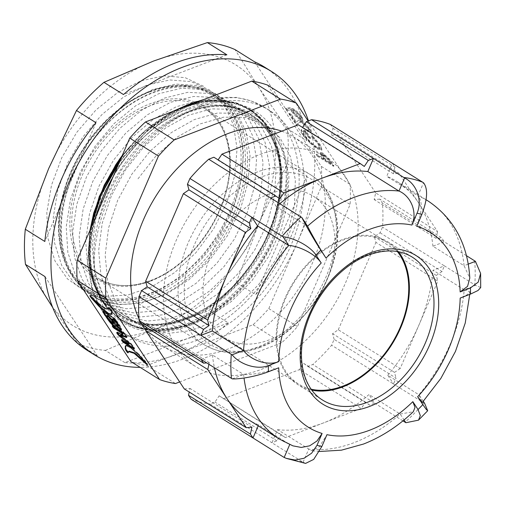 <?xml version="1.0" encoding="UTF-8"?>
<svg xmlns="http://www.w3.org/2000/svg" width="506" height="506" viewBox="0 0 506 506"><rect width="100%" height="100%" fill="white"/><g stroke="black" fill="none" stroke-linecap="round" stroke-linejoin="round"><path stroke-width="0.38" stroke-dasharray="2.53 1.9" d="M260.331 177.347A96.905 66.862 122 0 0 184.254 291.254A96.905 66.862 122 0 0 261.216 346.357A96.905 66.862 122 0 0 299.274 320.481A96.905 66.862 122 0 0 330.329 270.855A96.905 66.862 122 0 0 260.331 177.347M269.356 339.836A83.541 57.64 -58 0 1 224.651 337.799A83.541 57.64 -58 0 1 207.365 264.176A83.541 57.64 -58 0 1 268.591 194.133A83.541 57.64 -58 0 1 313.29 196.17A83.541 57.64 -58 0 1 328.938 274.745A83.541 57.64 -58 0 1 302.164 317.528A83.541 57.64 -58 0 1 269.356 339.836M397.337 251.533A83.541 57.64 122 0 0 387.096 242.368A83.541 57.64 122 0 0 342.398 240.325A83.541 57.64 122 0 0 281.172 310.368A83.541 57.64 122 0 0 298.458 383.991A83.541 57.64 122 0 0 311.184 389.196M152.812 92.914A116.62 80.467 -58 0 1 215.214 95.76A116.62 80.467 -58 0 1 239.351 198.535A116.62 80.467 -58 0 1 153.875 296.314A116.62 80.467 -58 0 1 91.472 293.467A116.62 80.467 -58 0 1 67.336 190.692A116.62 80.467 -58 0 1 152.812 92.914M154.703 298.217A118.214 81.567 122 0 0 247.51 159.263A118.214 81.567 122 0 0 153.622 92.041A118.214 81.567 122 0 0 60.815 230.995A118.214 81.567 122 0 0 154.703 298.217M308.451 120.896A167.075 115.286 -58 0 1 183.627 358.792A167.075 115.286 -58 0 1 140.137 367.356M228.301 322.904A167.075 115.286 -58 0 1 176.657 354.428A167.075 115.286 -58 0 1 124.893 362.638L228.301 322.904L208.769 310.678A167.075 115.286 122 0 0 236.232 282.519L255.764 294.745L306.952 175.974A167.075 115.286 -58 0 1 255.764 294.745M236.232 282.519L259.629 221.761A153.71 106.058 122 0 0 258.927 87.715A153.71 106.058 122 0 0 153.463 61.081A153.71 106.058 122 0 0 48.696 168.492A153.71 106.058 122 0 0 49.398 302.537A153.71 106.058 122 0 0 154.868 329.172A153.71 106.058 122 0 0 259.629 221.761L287.421 163.748L306.952 175.974M287.421 163.748A167.075 115.286 122 0 0 287.237 128.613L306.769 140.839L254.55 61.802M264.537 67.102A167.075 115.286 -58 0 1 306.769 140.839M198.662 107.38A132.996 91.763 -58 0 1 269.825 110.624A132.996 91.763 -58 0 1 297.351 227.826A132.996 91.763 -58 0 1 199.876 339.336A132.996 91.763 -58 0 1 128.707 336.092A132.996 91.763 -58 0 1 101.181 218.883A132.996 91.763 -58 0 1 198.662 107.38M281.709 131.174A123.3 85.078 -58 0 1 293.385 136.803A123.3 85.078 -58 0 1 318.906 245.467A123.3 85.078 -58 0 1 228.535 348.849A123.3 85.078 -58 0 1 162.552 345.838A123.3 85.078 -58 0 1 145.956 330.38M260.21 154.324A123.3 85.078 -58 0 1 326.187 157.334A123.3 85.078 -58 0 1 351.708 265.998A123.3 85.078 -58 0 1 261.336 369.38A123.3 85.078 -58 0 1 195.354 366.369A123.3 85.078 -58 0 1 169.833 257.706A123.3 85.078 -58 0 1 260.21 154.324M398.532 251.748A84.376 58.215 122 0 0 387.539 241.659A84.376 58.215 122 0 0 342.391 239.597A84.376 58.215 122 0 0 280.552 310.342A84.376 58.215 122 0 0 298.015 384.699A84.376 58.215 122 0 0 311.898 390.17M305.592 463.407L302.253 461.738L271.912 442.744L277.554 429.657L311.551 450.726L319.229 446.912L326.939 434.673M277.554 429.657A140.345 96.836 122 0 0 323.328 422.991L361.322 408.393L299.407 369.639L303.606 363.352L307.85 366.395L312.828 364.484A154.709 106.753 122 0 0 331.62 345.218L334.143 339.362L396.059 378.115L393.535 383.972L331.62 345.218M187.656 104.824L204.513 100.612L220.761 99.884L235.897 102.68L249.452 108.91L253.126 111.345L265.055 122.762L274.069 137.936L279.559 156.088L281.311 176.088L279.382 197.498L273.689 219.939L264.455 242.127L252.311 262.791A123.635 85.312 -58 0 0 279.66 190.648L279.995 163.204L276.75 146.765L265.144 123.331L249.42 108.891L237.599 103.256L218.997 99.872L199.946 101.573L184.064 106.38M252.311 262.791L234.904 284.77L215.189 302.544C253.601 274.644 282.563 220.078 281.545 175.146C281.406 159.694 278.37 146.076 272.443 134.273C267.004 123.597 259.565 115.279 250.128 109.334L235.935 102.927L219.749 100.296L202.381 101.655L184.747 106.804L167.315 115.463L150.174 127.645L120.2 160.25M173.419 111.238L141.054 134.735L121.655 156.86M91.554 223.317L88.658 254.018L91.618 276.687L97.816 293.771L105.811 306.44L121.522 320.557L135.349 326.965L155 330.159L173.836 328.324L188.453 324.055C195.246 321.746 203.684 317.388 213.753 310.981C223.835 304.555 237.232 292.411 243.032 285.618L250.799 276.453L260.451 262.975L267.598 250.944C270.172 246.359 274.322 237.485 275.934 233.304A123.635 85.312 -58 0 1 230.78 298.812L212.558 312.841L193.608 322.929L181.711 327.078C122.756 345.649 78.917 290.292 98.449 221.413L107.727 194.918L121.554 169.757L139.182 147.322L159.63 128.79L164.969 124.931C221.546 83.756 284.922 111.194 286.238 175.708C287.104 194.298 283.67 213.5 275.934 233.304M101.738 193.444L92.212 223.842L89.309 253.152L91.453 273.398L97.361 291.81L106.791 307.25L119.112 318.913L122.193 320.975L136.772 327.622L153.356 330.5L171.123 329.393L189.124 324.472C203.355 319.172 217.188 310.665 230.616 298.957M320.462 145.032L312.455 135.766L312.075 136.259L318.812 144.027L320.115 147.904L316.686 146.911C311.848 143.521 307.825 139.504 304.625 134.874L303.303 131.18L305.434 131.617L308.983 136.993L310.665 138.049L306.155 131.218L301.437 129.599L303.024 133.951L310.747 142.882L317.578 148.315L322.075 149.687L320.462 145.032L320.007 145.5L311.993 136.234L312.455 135.766M290.096 107.822L285.991 108.17L287.572 109.84L291.279 109.524L292.272 111.143C294.479 114.274 297.186 116.937 300.4 119.125L302.961 119.928L302.031 117.133C299.748 113.92 296.971 111.206 293.682 108.98L290.096 107.822L289.641 108.29L285.536 108.638L285.991 108.17M308.16 121.01L350.007 184.336A155.045 106.981 -58 0 1 350.114 204.481L297.496 326.566A155.045 106.981 -58 0 1 281.753 342.707L179.662 381.935M267.623 85.134L321.304 166.373L350.007 184.336M308.236 128.024L308.919 129.998L306.927 129.397L307.882 130.845L310.792 131.731L309.874 129.005C307.68 125.886 304.985 123.249 301.778 121.079C299.647 119.935 298.407 119.795 298.047 120.662L296.339 121.959L291.374 114.451L289.691 113.395L296.933 124.356L299.59 122.351C299.849 121.548 300.849 121.579 302.601 122.446L308.236 128.024L307.781 128.492L308.464 130.466L306.472 129.865L306.927 129.397M317.572 155.589L333.973 165.854L329.21 158.865L323.018 153.173L320.734 152.407L320.981 153.786L324.188 158.878L316.617 154.14L317.572 155.589L317.117 156.057L333.517 166.322L333.973 165.854M215.189 302.544L209.655 306.491C153.166 347.015 89.454 320.342 88.588 255.448L90.277 228.693L97.614 201.084L110.175 174.235L127.158 149.77L129.644 146.829C176.79 89.568 251.729 85.799 272.917 138.264C279.609 153.375 281.861 170.819 279.66 190.604M334.143 339.362L332.581 333.65L338.274 329.767L400.189 368.52L437.854 281.134L375.939 242.387L374.377 236.669L380.069 232.792L382.517 227.118A154.709 106.753 122 0 0 382.391 203.077L379.766 199.105L441.681 237.858L444.306 241.83L382.391 203.077M338.274 329.767L375.939 242.387M379.766 199.105L374.181 199.598L375.642 192.868L437.557 231.615L399.044 173.324L337.129 134.571L331.544 135.064L333.005 128.334L330.462 124.482M375.642 192.868L337.129 134.571M285.333 437.589L281.083 434.553L276.89 440.834L271.912 442.744L209.996 403.997L214.974 402.08L219.168 395.8L285.333 437.589L323.328 422.991A140.345 96.836 122 0 0 368.988 394.528L400.151 414.028L404.06 419.942M223.418 398.842L299.407 369.639M276.89 440.834L214.974 402.08M307.85 366.395L369.766 405.148L374.744 403.238L312.828 364.484M380.069 232.792L441.985 271.545L444.432 265.871L382.517 227.118M333.005 128.334L394.92 167.081L392.378 163.236L386.736 176.322L417.899 195.828L423.528 182.767M191.085 399.221A154.709 106.753 122 0 0 209.996 403.997M424.679 403.453L393.535 383.972L387.779 375.262L418.943 394.769L422.244 402.567M402.921 420.872L374.744 403.238L368.988 394.528M466.38 255.644L444.306 241.83L432.908 246.207L464.072 265.713L469.796 278.091M474.647 260.818A154.709 106.753 -58 0 1 474.773 284.859L444.432 265.871L433.035 270.248L464.198 289.748L475.57 285.384L480.7 287.534M218.111 159.883L213.874 157.233M302.544 127.442L298.312 124.792M184.292 388.937L190.003 388.431L189.225 392.023M141.648 324.403L147.36 323.897L146.582 327.49M232.26 378.874L243.626 374.503C250.717 375.199 267.56 372.144 278.724 367.792M248.231 419.569A140.345 96.836 122 0 0 258.642 424.882L289.736 444.54M201.065 359.38L212.463 354.997L243.626 374.503A140.345 96.836 -58 0 0 244.025 378.02M212.463 354.997A140.345 96.836 122 0 0 214.43 367.742M292.898 445.849L289.799 444.388A140.345 96.836 -58 0 1 279.394 439.069M303.088 462.218L308.717 449.164A140.345 96.836 -58 0 0 354.491 442.497A140.345 96.836 -58 0 0 400.151 414.028L413.282 411.751M423.313 401.385L418.943 394.769A140.345 96.836 -58 0 0 464.198 289.748L469.884 291.829L467.323 294.65L460.175 298.072M387.779 375.262A140.345 96.836 122 0 0 418.981 324.922A140.345 96.836 122 0 0 433.035 270.248M468.189 264.132L464.072 265.713A140.345 96.836 -58 0 0 428.31 201.141M432.908 246.207A140.345 96.836 122 0 0 418.342 202.533A140.345 96.836 122 0 0 397.147 181.635A140.345 96.836 122 0 0 386.736 176.322M416.761 226.271C422.32 211.274 422.7 201.129 417.899 195.828A140.345 96.836 -58 0 1 426.09 199.813M279.812 203.716A140.345 96.836 122 0 0 276.384 206.682L307.547 226.182M276.384 206.682L270.634 197.972M394.92 167.081L393.459 173.817L399.044 173.324M437.557 231.615L436.096 238.351L441.681 237.858M474.773 284.859L475.57 285.384M441.985 271.545L436.292 275.422L437.854 281.134M400.189 368.52L394.497 372.397L396.059 378.115M369.766 405.148L365.522 402.106L361.322 408.393M258.642 424.882L258.231 425.824M208.921 364.295L209.275 362.65L206.663 362.878M281.083 434.553L219.168 395.8M365.522 402.106L303.606 363.352M209.275 362.65L147.36 323.897M251.918 427.184L190.003 388.431M394.497 372.397L332.581 333.65M436.292 275.422L374.377 236.669M436.096 238.351L374.181 199.598M393.459 173.817L331.544 135.064M364.288 166.449L302.373 127.702M279.85 198.896L217.934 160.143M142.224 324.763A123.3 85.078 -58 0 1 138.992 318.698M321.304 166.373A155.045 106.981 -58 0 1 321.411 186.518L268.794 308.603A155.045 106.981 -58 0 1 253.051 324.738L146.759 365.585A155.045 106.981 -58 0 1 130.909 361.581M146.759 365.585L175.462 383.548M321.411 186.518L350.114 204.481M268.794 308.603L297.496 326.566M253.051 324.738L281.753 342.707M78.12 343.688L97.241 355.661A167.075 115.286 -58 0 1 87.253 350.354M52.681 307.471L77.709 343.435A167.075 115.286 122 0 0 105.356 350.411L124.893 362.638M287.237 128.613L258.927 87.715L235.012 49.575M105.356 350.411L154.868 329.172L208.769 310.678M45.021 276.624L97.241 355.661M96.02 122.711L44.832 241.482M226.897 54.819L123.489 94.552M285.536 108.638L287.117 110.302L287.572 109.84M287.117 110.302L290.823 109.992L291.279 109.524M290.823 109.992L291.817 111.611L292.272 111.143M291.817 111.611C294.024 114.742 296.731 117.405 299.944 119.593L300.4 119.125M299.944 119.593L302.506 120.39L301.57 117.601L302.031 117.133M301.57 117.601C299.293 114.388 296.516 111.668 293.227 109.448L293.682 108.98M293.227 109.448L289.641 108.29M299.938 116.62L300.621 118.651L299.065 118.195L293.322 112.395L292.613 110.46L294.283 110.959L299.938 116.62L300.393 116.159L301.076 118.189L299.52 117.727L293.777 111.927L293.069 109.992L294.739 110.491L300.393 116.159M299.065 118.195L299.52 117.727M293.322 112.395L293.777 111.927M294.283 110.959L294.739 110.491M306.472 129.865L307.427 131.313L307.882 130.845M307.427 131.313L310.336 132.199L309.419 129.473L309.874 129.005M309.419 129.473C307.224 126.355 304.53 123.711 301.323 121.548L301.778 121.079M301.323 121.548C299.191 120.403 297.952 120.264 297.591 121.13L296.339 121.959M295.877 122.42L290.918 114.913L291.374 114.451M290.918 114.913L289.236 113.863L289.691 113.395M289.236 113.863L296.478 124.824L296.933 124.356M296.478 124.824L299.59 122.351M299.135 122.819C299.394 122.009 300.393 122.041 302.145 122.914L302.601 122.446M302.145 122.914L307.781 128.492M311.993 136.234L311.62 136.728L312.075 136.259M311.62 136.728L318.356 144.495L318.812 144.027M318.356 144.495L319.659 148.372L316.231 147.379L316.686 146.911M316.231 147.379C311.392 143.989 307.37 139.972 304.169 135.342L304.625 134.874M304.169 135.342L302.847 131.649L304.979 132.085L305.434 131.617M304.979 132.085L308.527 137.461L308.983 136.993M308.527 137.461L310.21 138.511L310.665 138.049M310.21 138.511L305.7 131.686L306.155 131.218M305.7 131.686L300.981 130.067L302.569 134.419L303.024 133.951M302.569 134.419L310.292 143.35L310.747 142.882M310.292 143.35L317.123 148.783L317.578 148.315M317.123 148.783L321.62 150.155L320.007 145.5M333.517 166.322L328.755 159.333L329.21 158.865M328.755 159.333L322.562 153.641L323.018 153.173M322.562 153.641L320.279 152.875L320.526 154.254L320.981 153.786M320.526 154.254L323.732 159.346L324.188 158.878M323.732 159.346L316.161 154.608L316.617 154.14M316.161 154.608L317.117 156.057M323.511 155.083L328.932 160.87L330.88 163.824L325.415 160.402L322.132 154.678L323.511 155.083L323.966 154.621L329.387 160.402L331.335 163.356L325.87 159.934L322.588 154.21L323.966 154.621M330.88 163.824L331.335 163.356M323.511 157.556L323.966 157.088M325.415 160.402L325.87 159.934M129.087 351.12L128.265 352.537M128.733 351.885L128.385 352.41L128.733 351.885M125.69 345.826L125.918 345.408L125.463 345.876M125.475 345.864L126.848 345.149L130.744 347.002A11.499 2.498 44.3 0 1 131.307 347.401L138.113 353.333L137.657 353.802M138.113 353.333L145.753 361.512L147.644 364.39L146.392 363.371M117.341 332.714L117.139 332.107L117.493 332.138L117.038 332.606M117.493 332.138L123.129 334.118M113.078 326.243L112.648 325.345L113.199 325.567L123.432 331.974L126.791 336.256L126.557 337.085M126.645 337.496L127.101 337.028L126.443 336.895M121.225 334.77L121.13 335.377L123.47 337.603L123.015 338.071M123.47 337.603L131.098 343.504L130.643 343.972M131.098 343.504L134.501 347.926L133.926 348.21M134.046 348.394L134.501 347.926L134.115 348.501M122.294 340.228L121.895 339.355L122.344 339.507L129.511 343.738M128.024 341.948L127.215 341.316M127.234 341.303L121.604 336.888M103.597 311.936C102.952 310.988 103.066 310.804 103.951 311.38L114.078 317.711L115.982 319.634L120.105 325.877L121.75 329.425L121.339 329.45M115.925 325.194L115.868 326.13L115.469 326.149M102.756 311.544L103.211 311.076L103.951 311.38L103.496 311.841M113.825 323.1L112.977 322.841L108.796 318.344L107.108 315.339M118.657 325.794L117.923 325.586L114.28 321.664L112.718 318.812M90.871 296.408L90.289 295.314L90.688 295.359L92.712 297.37C97.089 301.924 100.877 305.194 104.091 307.186L106.412 308.42L109.018 308.47M109.34 307.825L109.404 307.382L109.037 307.756M111.605 314.371L112.237 313.53L112.035 310.488L110.118 307.597L109.441 307.325L108.986 307.793M112.06 313.903L111.693 314.207M89.954 295.662L90.688 295.359L90.232 295.827M92.712 297.37L92.256 297.838M203.602 86.286L185.215 77.69L163.843 75.83L140.877 80.871L117.759 92.484L95.963 109.96L76.887 132.199L61.738 157.815L51.486 185.202L46.805 212.659L47.994 238.452L54.996 260.976L67.393 278.819L84.42 290.868L105.014 296.383L127.898 295.017L151.655 286.87L174.791 272.468L195.879 252.722L213.608 228.895L226.871 202.482L234.847 175.171L237.061 148.688L233.386 124.704L224.069 104.742L209.705 90.074L191.23 81.63L169.814 79.948L146.816 85.153L123.717 96.924L101.972 114.527L82.971 136.86L67.937 162.546L57.817 189.959L53.275 217.384L54.604 243.12L61.751 265.542L74.268 283.259L91.39 295.162L112.06 300.507L134.982 298.97L158.739 290.665L181.85 276.124L202.874 256.264L220.502 232.349L233.639 205.898L241.488 178.586L243.557 152.142L239.736 128.239L230.287 108.392L215.815 93.863L197.245 85.584L175.772 84.072L152.761 89.442L129.675 101.358L107.98 119.093L89.069 141.535L74.142 167.271L64.148 194.709L59.746 222.115L61.226 247.788L68.506 270.115L81.143 287.699L98.373 299.444L119.106 304.625L142.072 302.923L165.829 294.46L188.902 279.774L209.857 259.793L227.39 235.802L240.413 209.307L248.117 181.996L250.04 155.595L246.08 131.775L236.498 112.047L221.913 97.664L203.267 89.537L181.736 88.196L158.707 93.73L135.633 105.805L113.995 123.666L95.16 146.202L80.34 172.002L70.486 199.459L66.223 226.846L67.842 252.456L75.261 274.682L88.031 292.133L105.349 303.726L126.158 308.742L149.156 306.876L172.919 298.249L195.955 283.417L216.84 263.329L234.278 239.256L247.175 212.722L254.746 185.411L256.529 159.048L252.424 135.317L242.709 115.703L228.016 101.459L209.282 93.496L187.701 92.326L164.646 98.025L141.598 110.251L120.004 128.239L101.263 150.877L86.551 176.739L76.823 204.209L72.706 231.577L74.471 257.118L82.029 279.242L94.913 296.567L112.332 308.009L133.211 312.853L156.246 310.817L180.003 302.031L203.007 287.06L223.823 266.858L241.16 242.703L253.936 216.132L261.374 188.827L263.006 162.508L258.762 138.859L248.92 119.359L234.114 105.267L215.29 97.468L193.659 96.456L170.592 102.32L147.556 114.698L126.026 132.819L107.361 155.551L92.762 181.471L83.167 208.959L79.189 236.302L81.099 261.779L88.79 283.803L101.801 300.994L119.321 312.278L140.263 316.965L163.337 314.757L187.094 305.814L210.06 290.703L230.806 270.387L248.041 246.156L260.698 219.541L267.99 192.242L269.489 165.968L265.1 142.401L255.125 123.028L240.211 109.075L221.305 101.428L199.617 100.593L176.531 106.627L153.52 119.15L132.041 137.398L113.464 160.225L98.98 186.202L89.511 213.709L85.672 241.027L87.728 266.441L95.558 288.357L108.689 305.415L126.304 316.554L147.322 321.07L170.421 318.691L194.177 309.59L217.112 294.34L237.782 273.91L254.916 249.603L267.453 222.956L274.613 195.658L275.96 169.434L271.431 145.949L261.33 126.69L246.302 112.882L227.314 105.406L205.575 104.736L182.476 110.928L159.479 123.609L138.056 141.984L119.568 164.899L105.197 190.939L95.862 218.465L92.168 245.752L94.363 271.096L102.326 292.917L115.577 309.836L133.293 320.817L154.374 325.168L177.511 322.626L201.268 313.359L224.158 297.971L244.759 277.433L261.798 253.051L274.201 226.365L281.222 199.073L282.43 172.894L277.762 149.498L267.529 130.358L252.393 116.703L233.323 109.378L211.54 108.879L188.422 115.241L165.449 128.069L144.077 146.563L125.678 169.58L111.415 195.677L102.212 223.216L98.664 250.476L101.004 275.751L109.106 297.465L122.471 314.258L140.282 325.08L161.433 329.261L184.601 326.553L208.352 317.129L231.204 301.608L251.735 280.956L268.667 256.491L280.95 229.775L287.838 202.489L288.901 176.36L284.087 153.052L273.727 134.033L258.484 120.517L239.332 113.363L217.491 113.034L194.361 119.555L171.414 132.528L150.099 151.155L131.788 174.266L117.639 200.408L108.569 227.966L105.159 255.195L107.645 280.406L115.88 302.012L129.365 318.672L147.278 329.336L168.492 333.353L191.692 330.481L215.436 320.899L238.25 305.232L258.705 284.473L275.536 259.939L287.699 233.184L294.441 205.904L295.359 179.826L290.412 156.607L279.919 137.708L264.568 124.343L245.334 117.348L223.45 117.183L200.306 123.875L177.385 136.993L156.114 155.759L137.898 178.947M256.763 172.211A100.245 69.17 122 0 0 183.286 256.257A100.245 69.17 122 0 0 204.038 344.605A100.245 69.17 122 0 0 257.68 347.046A100.245 69.17 122 0 0 331.152 263A100.245 69.17 122 0 0 310.406 174.652A100.245 69.17 122 0 0 256.763 172.211M151.414 294.77A116.62 80.467 122 0 0 236.89 196.992A116.62 80.467 122 0 0 212.754 94.217A116.62 80.467 122 0 0 150.352 91.377A116.62 80.467 122 0 0 64.876 189.155A116.62 80.467 122 0 0 89.012 291.93A116.62 80.467 122 0 0 151.414 294.77M149.536 92.029A115.279 79.543 -58 0 1 241.096 157.581A115.279 79.543 -58 0 1 150.592 293.094A115.279 79.543 -58 0 1 59.031 227.542A115.279 79.543 -58 0 1 149.536 92.029M151.338 280.495A100.245 69.17 -58 0 1 97.696 278.047A100.245 69.17 -58 0 1 76.95 189.706A100.245 69.17 -58 0 1 150.427 105.653A100.245 69.17 -58 0 1 204.063 108.101A100.245 69.17 -58 0 1 224.816 196.442A100.245 69.17 -58 0 1 151.338 280.495M150.529 281.146A101.579 70.094 122 0 0 230.274 161.743A101.579 70.094 122 0 0 149.599 103.977A101.579 70.094 122 0 0 69.847 223.38A101.579 70.094 122 0 0 150.529 281.146M95.482 217.593A132.996 91.763 122 0 0 123.584 332.885A132.996 91.763 122 0 0 194.747 336.123A132.996 91.763 122 0 0 292.228 224.62A132.996 91.763 122 0 0 264.701 107.417A132.996 91.763 122 0 0 193.532 104.173A132.996 91.763 122 0 0 112.863 177.271M188.447 108.246A124.64 86.001 -58 0 1 287.433 179.124A124.64 86.001 -58 0 1 189.586 325.63A124.64 86.001 -58 0 1 90.593 254.758A124.64 86.001 -58 0 1 188.447 108.246M387.539 241.659L412.143 257.054A84.376 58.215 122 0 0 366.995 254.999A84.376 58.215 122 0 0 305.156 325.737A84.376 58.215 122 0 0 322.619 400.094L298.015 384.699M88.588 255.448C91.162 308.869 136.07 337.831 184.981 318.407C235.979 300.817 281.608 233.664 280.533 178.795C280.242 150.503 271.159 129.625 253.291 116.159C234.841 103.572 212.792 102.111 187.144 111.782C147.075 127.17 109.018 173.33 98.449 221.413M209.655 306.491C251.577 278.768 281.766 222.963 281.519 176.543C281.209 147.398 271.849 125.893 253.436 112.016C234.423 99.043 211.704 97.531 185.278 107.487C158.859 118.385 136.247 137.86 117.449 165.911C99.258 194.399 90.163 223.551 90.163 253.361C89.973 308.249 131.781 342.473 181.711 327.078M129.644 146.829C104.66 174.975 88.525 216.195 89.404 250.021C90.239 278.654 99.865 299.868 118.271 313.676C153.767 341.095 218.44 316.794 253.506 263.36C290.45 211.268 290.627 140.788 254.36 116.829C231.805 100.099 195.771 103.256 164.969 124.931M272.917 138.264L263.841 122.635L251.691 110.928L237.965 103.667L222.058 100.144L204.759 100.662L186.992 105.103M171.623 111.927L145.342 130.365L122.256 155.481L145.292 130.403L171.464 111.99M89.998 230.319L88.417 252.273L90.555 272.456L96.444 290.805L105.849 306.187L118.132 317.819L132.989 325.586L150.225 329.235L168.903 328.438L187.916 323.366L206.903 314.239L225.518 301.127L242.652 284.695L257.371 265.96L269.483 245.359L278.692 223.247L284.366 200.876L286.288 179.529L286.238 175.708M302.253 461.738A154.709 106.753 -58 0 1 283.341 456.962M423.876 402.959A154.709 106.753 -58 0 1 405.085 422.225M297.591 121.13L298.047 120.662M331.43 163.16L331.885 162.692M322.967 158.195L323.423 157.727M328.932 160.87L329.387 160.402M126.848 345.149L126.392 345.617M130.744 347.002L130.289 347.47M131.307 347.401L130.852 347.862M139.384 354.611L138.929 355.079M144.261 359.798L143.805 360.266M145.753 361.512L145.298 361.98M147.094 363.207L146.639 363.675M122.648 334.068L122.193 334.536M113.199 325.567L112.743 326.035M123.432 331.974L122.977 332.442M125.001 333.549L124.546 334.017M126.791 336.256L126.336 336.724M121.13 335.377L120.675 335.845M132.983 345.63L132.528 346.098M122.344 339.507L121.889 339.975M127.948 343.017L127.493 343.485M114.078 317.711L113.622 318.179M115.982 319.634L115.526 320.102M120.105 325.877L119.65 326.345M108.796 318.344L108.341 318.805M107.765 316.781L107.31 317.243M114.28 321.664L113.825 322.132M113.338 320.241L112.882 320.709M106.412 308.42L105.956 308.888M110.118 307.597L109.663 308.059M111.465 309.28L111.01 309.742M112.035 310.488L111.579 310.956M112.307 311.437L111.851 311.905M112.237 313.53L111.782 313.998M104.679 307.547L104.223 308.015M104.976 307.705L104.521 308.173M105.697 308.078L105.242 308.54M260.046 347.458C239.161 355.288 220.489 354.339 204.038 344.605L97.696 278.047C112.756 287.142 130.478 287.933 150.864 280.413C182.552 268.711 213.165 233.898 224.329 196.72C236.428 159.15 227.732 122.224 204.063 108.101L310.406 174.652C336.414 190.427 344.624 229.376 331.892 267.023C320.5 302.866 291.254 335.826 260.046 347.458M224.651 337.799L298.458 383.991M215.214 95.76L212.754 94.217C194.715 83.408 173.76 82.434 149.877 91.295C112.857 104.995 77.494 145.405 64.66 188.561C50.847 231.925 60.859 275.011 89.012 291.93L91.472 293.467M269.825 110.624L264.701 107.417L251.197 100.909L236.353 97.38L204.323 99.366M293.385 136.803L326.187 157.334M319.394 451.497L311.551 450.726M89.979 230.363L88.658 258.749L93.736 284.309L104.938 305.377L122.199 320.975C142.724 333.214 166.531 333.865 193.608 322.929M159.63 128.79C169.554 121.295 179.738 115.608 190.167 111.744C213.209 103.528 233.285 104.508 250.388 114.691C269.483 127.044 279.514 147.613 280.488 176.398C280.628 204.715 271.804 232.684 254.025 260.312C221.236 312.594 157.48 339.798 121.016 315.042C100.795 301.759 90.264 279.9 89.423 249.471C88.854 216.568 103.357 178.283 127.158 149.77M397.147 181.635L426.103 199.762M469.751 294.391L469.884 291.829M162.552 345.838L195.354 366.369M128.707 336.092L123.584 332.885L104.615 315.263L92.339 290.975L87.449 261.944L90.068 230.167M119.321 162.281L145.823 131.971L176.885 109.91M302.961 119.928L302.506 120.39M301.076 118.189L300.621 118.651M293.069 109.992L292.613 110.46M308.919 129.998L308.464 130.466M310.792 131.731L310.336 132.199M320.115 147.904L319.659 148.372M303.303 131.18L302.847 131.649M301.437 129.599L300.981 130.067M322.075 149.687L321.62 150.155M320.734 152.407L320.279 152.875M322.588 154.21L322.132 154.678M128.157 352.846L128.613 352.378M116.684 332.575L117.139 332.107M112.193 325.813L112.648 325.345M134.33 349.07L134.786 348.602M121.44 339.823L121.895 339.355M121.295 329.893L121.75 329.425M115.412 326.598L115.868 326.13M111.516 314.473L111.971 314.005M89.853 295.675L90.308 295.207M313.29 196.17L387.096 242.368M328.938 274.745L330.329 270.855M302.164 317.528L299.274 320.481"/><path stroke-width="0.76" d="M311.184 389.196A83.541 57.64 122 0 0 343.163 386.027A83.541 57.64 122 0 0 401.169 325.086A83.541 57.64 122 0 0 397.337 251.533M175.133 63.029A167.075 115.286 -58 0 1 226.897 54.819L207.365 42.593L153.463 61.081L103.951 82.326L123.489 94.552A167.075 115.286 -58 0 1 175.133 63.029M140.137 367.356A167.075 115.286 -58 0 1 94.224 354.719A167.075 115.286 -58 0 1 59.645 207.473A167.075 115.286 -58 0 1 182.103 67.393A167.075 115.286 -58 0 1 271.507 71.466A167.075 115.286 -58 0 1 308.451 120.896M207.365 42.593A167.075 115.286 122 0 1 235.012 49.575L254.55 61.802A167.075 115.286 -58 0 1 264.537 67.102L271.507 71.466M138.992 318.698A123.3 85.078 -58 0 1 227.409 133.793A123.3 85.078 -58 0 1 281.709 131.174M311.898 390.17A84.376 58.215 122 0 0 343.163 386.755A84.376 58.215 122 0 0 401.479 325.883A84.376 58.215 122 0 0 398.532 251.748M184.064 106.38L173.419 111.238M121.655 156.86L102.781 189.092L91.554 223.317M120.2 160.25L116.69 165.418L101.738 193.444M114.248 326.225C112.079 324.966 109.524 322.088 106.576 317.597L103.142 312.404C102.497 311.456 102.61 311.266 103.496 311.841L113.622 318.179L115.526 320.102L119.65 326.345L121.295 329.893L120.017 329.482L115.823 325.75L115.469 325.662L115.412 326.598L114.248 326.225L114.704 325.756C112.534 324.498 109.979 321.62 107.032 317.129L103.566 311.886M102.756 311.544L103.496 311.841M128.277 352.353L127.929 352.878L127.076 352.138L125.589 349.912L125.235 346.294L126.392 345.617L130.289 347.47A11.499 2.498 44.3 0 1 130.852 347.862L138.929 355.079L145.298 361.98L147.189 364.858L134.185 353.359L128.632 351.588L128.265 352.537M105.931 298.306L77.228 280.337L130.909 361.581L159.611 379.544L105.931 298.306A155.045 106.981 -58 0 1 105.824 278.161L158.441 156.076A155.045 106.981 -58 0 1 174.184 139.934L280.482 99.094A155.045 106.981 -58 0 1 296.326 103.097L308.16 121.01M122.193 334.536C123.382 334.801 122.591 333.903 119.821 331.841L114.179 328.305C112.56 326.92 112.079 326.168 112.743 326.035L122.977 332.442L124.546 334.017L126.336 336.724L126.196 337.445L120.77 335.238L120.675 335.845L130.643 343.972L134.046 348.394L133.761 348.862L123.527 342.454C121.788 340.88 121.238 340.057 121.889 339.975L127.493 343.485L128.941 343.852L118.992 335.655C117.171 333.954 116.519 332.935 117.038 332.606L122.193 334.536L123.129 334.118M116.684 332.575L117.038 332.606M112.193 325.813L112.743 326.035M126.645 337.496L126.196 337.445L126.557 337.085M126.443 336.895L121.225 334.77L120.675 335.845M134.046 348.394L133.761 348.862L134.115 348.501M121.44 339.823L121.889 339.975M109.037 307.756L111.579 310.956L111.782 313.998L111.605 314.371L108.575 314.15A11.499 2.498 44.3 0 1 108.094 313.891L102.882 310.039L98.575 305.947L91.27 297.971L89.834 295.782L92.256 297.838C96.633 302.392 100.422 305.662 103.635 307.654L105.956 308.888L108.562 308.938L108.986 307.793M77.228 280.337A155.045 106.981 -58 0 1 77.121 260.198L129.738 138.113A155.045 106.981 -58 0 1 145.481 121.971L251.779 81.131A155.045 106.981 -58 0 1 267.623 85.134L296.326 103.097M417.02 213.222L411.922 225.05A114.951 79.316 122 0 0 326.016 258.054L320.817 250.185A127.98 88.31 122 0 0 316.016 255.113L321.215 262.981A114.951 79.316 122 0 0 278.692 361.645L268.395 365.604A127.98 88.31 122 0 0 268.427 371.746L278.724 367.792A114.951 79.316 122 0 0 322.107 433.452L317.009 445.274A127.98 88.31 122 0 0 321.841 446.494L326.939 434.673A114.951 79.316 122 0 0 369.956 430.1A114.951 79.316 122 0 0 412.845 401.663L418.045 409.531A127.98 88.31 122 0 0 422.852 404.604L417.652 396.736A114.951 79.316 122 0 0 460.175 298.072L470.466 294.112A127.98 88.31 122 0 0 470.435 287.971L460.144 291.924A114.951 79.316 122 0 0 416.761 226.271L421.852 214.443A127.98 88.31 122 0 0 417.02 213.222C422.896 200.237 416.381 183.71 404.61 177.992L373.46 158.46L367.824 171.547A140.345 96.836 122 0 0 322.044 178.213L360.228 163.546L298.312 124.792L221.951 154.134L283.866 192.887L322.044 178.213A140.345 96.836 122 0 0 279.812 203.716M208.719 159.219L213.874 157.233L275.789 195.986L270.634 197.972L208.719 159.219A154.709 106.753 122 0 0 189.927 178.485L187.435 184.266L249.35 223.013L251.843 217.232L189.927 178.485M187.435 184.266L188.959 189.851L183.393 193.646L245.309 232.393L207.555 319.994L145.639 281.241L147.164 286.826L141.598 290.621L139.03 296.586A154.709 106.753 122 0 0 139.15 320.627L141.648 324.403L203.564 363.156L201.065 359.38L139.15 320.627M183.393 193.646L145.639 281.241M214.43 367.742A140.345 96.836 122 0 0 227.036 398.671L207.783 369.538L145.867 330.785L184.292 388.937L246.207 427.69L227.036 398.671A140.345 96.836 122 0 0 248.231 419.569L279.394 439.069A140.345 96.836 -58 0 1 244.025 378.02M250.419 434.072L253 437.968L191.085 399.221L188.504 395.319L250.419 434.072L251.918 427.184L246.207 427.69M311.544 119.707L306.383 121.693L368.298 160.44L373.46 158.46L311.544 119.707A154.709 106.753 122 0 1 330.462 124.482L423.528 182.767C428.095 188.719 427.532 199.275 421.852 214.443M141.598 290.621L203.513 329.374L200.945 335.339L139.03 296.586M316.016 255.113C310.482 246.416 294.562 237.94 283.018 236.757L251.843 217.232L257.598 225.942L288.762 245.448C299.773 246.175 315.719 254.354 321.215 262.981M282.184 236.226A154.709 106.753 -58 0 1 300.975 216.96L270.634 197.972M268.427 371.746C257.174 376.141 240.072 379.361 232.26 378.874L201.065 359.38M231.413 378.368A154.709 106.753 -58 0 1 231.286 354.327L200.945 335.339L212.337 330.956L243.5 350.462L232.134 354.832C239.989 364.522 257.061 370.19 268.395 365.604M289.736 444.54L284.176 457.443L283.341 456.962L253 437.968L258.231 425.824M404.06 419.942L405.894 422.719L402.921 420.872M470.435 287.971L478.233 282.108L480.611 273.449L475.444 261.343L466.38 255.644M221.951 154.134L218.111 159.883M306.383 121.693L302.544 127.442M189.225 392.023L188.504 395.319M146.582 327.49L145.867 330.785M283.018 236.757L288.762 245.448A140.345 96.836 -58 0 0 243.5 350.462C250.622 360.215 267.611 366.173 278.692 361.645M257.598 225.942A140.345 96.836 122 0 0 226.391 276.289A140.345 96.836 122 0 0 212.337 330.956M284.176 457.443L286.39 458.411L295.2 460.03L304.005 458.272L311.658 453.174L317.009 445.274M322.107 433.452L317.009 440.966L309.697 445.811L301.291 447.449L292.898 445.849L279.394 439.069M321.841 446.494L313.707 459.397L305.592 463.407L286.39 458.411M405.894 422.719L418.513 420.151L420.315 415.59L418.045 409.531M412.845 401.663L415.002 407.419L413.282 411.751C398.032 426.28 381.435 437.051 363.485 444.053L341.43 450.176L319.394 451.497M422.852 404.604L426.229 409.411L427.69 410.745L424.679 403.453L423.313 401.385M469.751 294.391L465.242 323.03L455.451 351.442L440.884 378.368L422.244 402.561L417.652 396.736M480.611 273.449L480.7 287.534L478.012 290.507L470.466 294.112M475.444 261.343L468.189 264.132M426.09 199.813A140.345 96.836 -58 0 1 428.31 201.141C453.958 218.636 467.791 244.29 469.796 278.091L467.563 286.333L460.144 291.924M367.824 171.547L398.981 191.053C410.777 196.005 417.747 212.166 411.922 225.05M326.016 258.054C320.424 249.641 311.5 234.145 307.547 226.182L301.81 217.491C306.13 226.062 315.099 241.571 320.817 250.185M404.61 177.992L398.981 191.053A140.345 96.836 -58 0 0 307.547 226.182M300.975 216.96L301.81 217.491M275.789 195.986L279.85 198.896L283.866 192.887M360.228 163.546L364.288 166.449L368.298 160.44M207.783 369.538L208.921 364.295M206.663 362.878L203.564 363.156M245.309 232.393L250.875 228.598L249.35 223.013M203.513 329.374L209.079 325.579L207.555 319.994M231.286 354.327L232.134 354.832M209.079 325.579L147.164 286.826M250.875 228.598L188.959 189.851M145.956 330.38A123.3 85.078 -58 0 1 142.224 324.763M179.662 381.935L175.462 383.548A155.045 106.981 -58 0 1 159.611 379.544M77.121 260.198L105.824 278.161M129.738 138.113L158.441 156.076M145.481 121.971L174.184 139.934M251.779 81.131L280.482 99.094M103.951 82.326A167.075 115.286 122 0 0 76.488 110.485L96.02 122.711A167.075 115.286 -58 0 0 44.832 241.482L25.3 229.256A167.075 115.286 122 0 0 25.483 264.398L45.021 276.624A167.075 115.286 -58 0 0 87.253 350.354L94.224 354.719M77.709 343.435L78.12 343.688M25.483 264.398L52.681 307.471M76.488 110.485L48.696 168.492L25.3 229.256M128.385 352.41L126.045 349.45L125.57 347.514L125.905 345.421M146.487 363.46L145.937 363.839M146.392 363.371L134.64 352.891L129.087 351.12L128.632 351.588M121.604 336.888L119.448 335.187C117.626 333.486 116.975 332.467 117.493 332.138M122.648 334.068C123.837 334.339 123.047 333.435 120.276 331.373L114.634 327.844L113.078 326.243M121.225 334.77L121.13 335.377M133.926 348.21L123.983 341.986L122.294 340.228M129.055 344.207L129.397 343.384L128.024 341.948M127.215 341.316L126.778 341.771M121.339 329.45L116.279 325.288L115.469 325.662M115.469 326.149L114.704 325.756M106.652 315.807L107.108 315.339L108.284 315.814L111.541 318.982L113.825 323.1L113.369 323.568L112.522 323.309L108.341 318.805L106.652 315.807L107.829 316.282L111.086 319.45L113.369 323.568M112.262 319.28L112.718 318.812L113.635 319.134L116.703 322.183L118.657 325.794L118.202 326.262L117.468 326.054L113.825 322.132L112.262 319.28L113.18 319.602L116.247 322.651L118.202 326.262M108.562 308.938L109.34 307.825M112.06 313.903L109.03 313.682A11.499 2.498 44.3 0 1 108.55 313.423L100.46 306.914L90.871 296.408M369.032 253.367A87.715 60.524 -58 0 1 438.696 303.246A87.715 60.524 -58 0 1 369.829 406.35A87.715 60.524 -58 0 1 300.166 356.471A87.715 60.524 -58 0 1 369.032 253.367M367.767 402.156A84.376 58.215 122 0 0 429.607 331.411A84.376 58.215 122 0 0 412.143 257.054C399.879 249.578 385.224 248.958 368.178 255.201C341.531 265.017 315.485 294.587 306.048 326.079C295.82 357.862 303.271 388.64 322.619 400.094A84.376 58.215 122 0 0 367.767 402.156M186.992 105.103L171.623 111.927M89.979 230.363L93.736 212.994L104.261 185.101L119.682 158.998L122.256 155.469L115.703 164.823L99.252 196.562L89.998 230.319M403.807 177.448A154.709 106.753 -58 0 1 422.719 182.23M112.863 177.271A132.996 91.763 122 0 0 95.482 217.593M127.531 351.67L127.076 352.138M126.045 349.45L125.589 349.912M125.703 348.33L125.248 348.792M125.57 347.514L125.115 347.976M125.69 345.826L125.235 346.294M136.848 354.491L136.392 354.953M135.912 353.802L135.456 354.27M134.994 353.144L134.539 353.605M134.64 352.891L134.185 353.359M119.448 335.187L118.992 335.655M120.276 331.373L119.821 331.841M114.634 327.844L114.179 328.305M123.983 341.986L123.527 342.454M107.032 317.129L106.576 317.597M103.597 311.936L103.142 312.404M108.284 315.814L107.829 316.282M111.541 318.982L111.086 319.45M112.996 321.19L112.541 321.652M113.635 319.134L113.18 319.602M116.703 322.183L116.247 322.651M117.917 324.023L117.462 324.491M109.03 313.682L108.575 314.15M108.55 313.423L108.094 313.891M103.338 309.571L102.882 310.039M100.46 306.914L100.005 307.382M99.031 305.479L98.575 305.947M94.951 301.165L94.495 301.633M93.427 299.476L92.971 299.944M91.725 297.509L91.27 297.971M204.323 99.366L190.579 103.66L176.885 109.91M187.656 104.824L171.464 111.99M426.103 199.762L428.31 201.141M427.69 410.745L418.513 420.151M90.068 230.167L100.96 195.221L119.321 162.281M120.384 335.149L120.839 334.681"/></g></svg>
